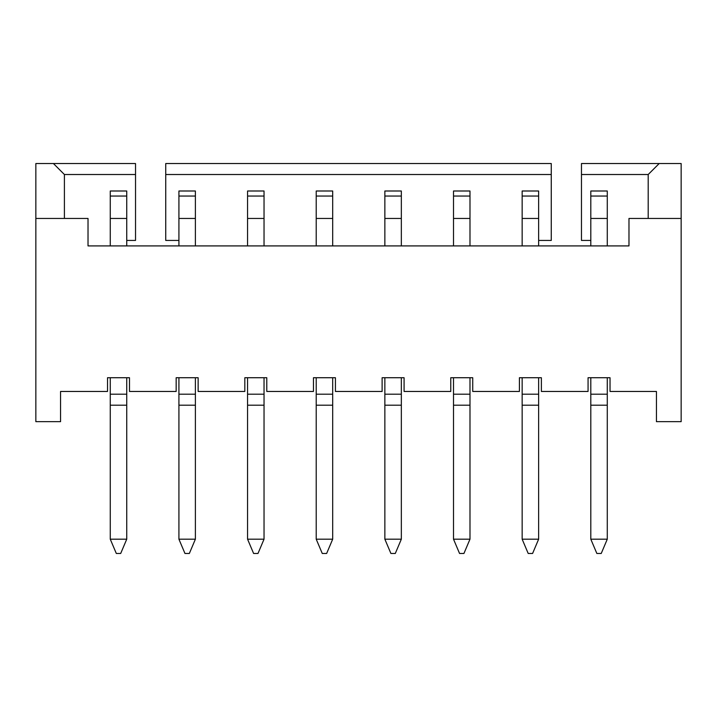 <?xml version="1.0" encoding="UTF-8"?>
<svg xmlns="http://www.w3.org/2000/svg" width="717" height="717" viewBox="0 0 717 717"><rect width="100%" height="100%" fill="white"/><g stroke="black" fill="none" stroke-linecap="round" stroke-linejoin="round"><path stroke-width="1.08" d="M35.85 421.659L60.56 421.659L60.56 391.455L107.523 391.455L107.523 377.725L129.49 377.725L129.49 391.455L176.167 391.455L176.167 377.725L198.134 377.725L198.134 391.455L244.82 391.455L244.82 377.725L266.787 377.725L266.787 391.455L313.463 391.455L313.463 377.725L335.431 377.725L335.431 391.455L382.116 391.455L382.116 377.725L404.083 377.725L404.083 391.455L450.76 391.455L450.76 377.725L472.736 377.725L472.736 391.455L519.413 391.455L519.413 377.725L541.38 377.725L541.38 391.455L588.065 391.455L588.065 377.725L610.033 377.725L610.033 391.455L656.44 391.455L656.44 421.659L681.15 421.659L681.15 218.452L628.979 218.452L628.979 245.913L88.021 245.913L88.021 218.452L35.85 218.452L35.85 421.659M522.155 377.725L522.155 539.184L528.196 553.461L532.597 553.461L538.637 539.184L522.155 539.184M538.637 218.452L522.155 218.452L522.155 191L538.637 191L538.637 245.913M522.155 218.452L522.155 245.913M538.637 377.725L538.637 539.184M590.808 377.725L590.808 539.184L596.849 553.461L601.24 553.461L607.281 539.184L590.808 539.184M607.281 218.452L590.808 218.452L590.808 191L607.281 191L607.281 245.913M590.808 218.452L590.808 245.913M607.281 377.725L607.281 539.184M607.281 405.186L590.808 405.186M590.808 240.428L581.469 240.428L581.469 163.539L681.15 163.539L681.15 218.452M64.405 218.452L64.405 174.518L53.425 163.539L135.531 163.539L135.531 240.428L126.739 240.428M53.425 163.539L35.85 163.539L35.85 218.452M659.183 163.539L648.195 174.518L648.195 218.452M64.405 174.518L135.531 174.518M178.918 240.428L165.735 240.428L165.735 174.518L551.265 174.518L551.265 240.428L538.637 240.428M581.469 174.518L648.195 174.518M165.735 174.518L165.735 163.539L551.265 163.539L551.265 174.518M453.511 377.725L453.511 539.184L459.552 553.461L463.944 553.461L469.985 539.184L453.511 539.184M469.985 218.452L453.511 218.452L453.511 191L469.985 191L469.985 245.913M453.511 218.452L453.511 245.913M469.985 377.725L469.985 539.184M469.985 405.186L453.511 405.186M384.859 377.725L384.859 539.184L390.899 553.461L395.3 553.461L401.341 539.184L384.859 539.184M401.341 218.452L384.859 218.452L384.859 191L401.341 191L401.341 245.913M384.859 218.452L384.859 245.913M401.341 377.725L401.341 539.184M401.341 405.186L384.859 405.186M316.215 377.725L316.215 539.184L322.256 553.461L326.647 553.461L332.688 539.184L316.215 539.184M332.688 218.452L316.215 218.452L316.215 191L332.688 191L332.688 245.913M316.215 218.452L316.215 245.913M332.688 377.725L332.688 539.184M332.688 405.186L316.215 405.186M247.562 377.725L247.562 539.184L253.603 553.461L257.995 553.461L264.035 539.184L247.562 539.184M264.035 218.452L247.562 218.452L247.562 191L264.035 191L264.035 245.913M247.562 218.452L247.562 245.913M264.035 377.725L264.035 539.184M264.035 405.186L247.562 405.186M178.918 377.725L178.918 539.184L184.959 553.461L189.351 553.461L195.391 539.184L178.918 539.184M195.391 218.452L178.918 218.452L178.918 191L195.391 191L195.391 245.913M178.918 218.452L178.918 245.913M195.391 377.725L195.391 539.184M195.391 405.186L178.918 405.186M110.266 377.725L110.266 539.184L116.306 553.461L120.698 553.461L126.739 539.184L110.266 539.184M126.739 218.452L110.266 218.452L110.266 191L126.739 191L126.739 245.913M110.266 218.452L110.266 245.913M126.739 377.725L126.739 539.184M126.739 405.186L110.266 405.186M538.637 405.186L522.155 405.186M607.281 394.198L590.808 394.198M590.808 196.046L607.281 196.046M522.155 196.046L538.637 196.046M469.985 394.198L453.511 394.198M453.511 196.046L469.985 196.046M401.341 394.198L384.859 394.198M384.859 196.046L401.341 196.046M332.688 394.198L316.215 394.198M316.215 196.046L332.688 196.046M264.035 394.198L247.562 394.198M247.562 196.046L264.035 196.046M195.391 394.198L178.918 394.198M178.918 196.046L195.391 196.046M126.739 394.198L110.266 394.198M110.266 196.046L126.739 196.046M538.637 394.198L522.155 394.198"/></g></svg>
